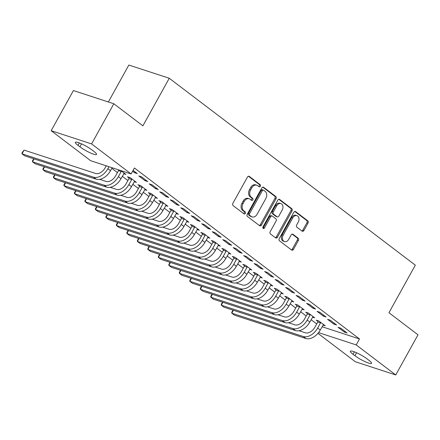 <?xml version="1.0" encoding="UTF-8"?>
<svg xmlns="http://www.w3.org/2000/svg" width="440" height="440" viewBox="0 0 440 440"><rect width="100%" height="100%" fill="white"/><g stroke="black" fill="none" stroke-linecap="round" stroke-linejoin="round"><path stroke-width="0.66" d="M260.365 186.274A1.183 0.886 108.1 0 0 260.211 184.707L249.277 176.396A1.694 1.26 108.1 0 0 248.99 176.248A1.694 1.26 108.1 0 0 247.434 177.073L232.876 203.34A1.694 1.26 108.1 0 0 233.096 205.585L244.035 213.895A1.183 0.886 108.1 0 0 244.233 214A1.183 0.886 108.1 0 0 245.322 213.417A1.183 0.886 108.1 0 0 245.168 211.849L243.749 210.777A5.418 4.037 108.1 0 1 243.045 203.599L244.261 201.41A5.418 4.037 108.1 0 1 249.233 198.764A5.418 4.037 108.1 0 1 250.14 199.243L251.559 200.321A1.183 0.886 108.1 0 0 251.757 200.426A1.183 0.886 108.1 0 0 252.846 199.848A1.183 0.886 108.1 0 0 252.692 198.275L251.273 197.203A5.418 4.037 108.1 0 1 250.569 190.031L251.779 187.841A5.418 4.037 108.1 0 1 256.757 185.196A5.418 4.037 108.1 0 1 257.664 185.674L259.078 186.747A1.183 0.886 108.1 0 0 259.281 186.852A1.183 0.886 108.1 0 0 260.365 186.274M258.704 186.461A1.183 0.886 108.1 0 0 259.276 185.917A1.183 0.886 108.1 0 0 259.122 184.349L248.435 176.231M243.656 213.609A1.183 0.886 108.1 0 0 244.228 213.059A1.183 0.886 108.1 0 0 244.073 211.492L242.66 210.419L243.749 210.777M251.18 200.035A1.183 0.886 108.1 0 0 251.752 199.49A1.183 0.886 108.1 0 0 251.598 197.918L250.184 196.845L251.273 197.203M302.099 231.143A1.694 1.26 108.1 0 0 302.385 231.292A1.694 1.26 108.1 0 0 303.936 230.466L308.022 223.097A1.694 1.26 108.1 0 0 307.802 220.853L295.652 211.624A1.694 1.26 108.1 0 0 295.372 211.475A1.694 1.26 108.1 0 0 293.816 212.3L279.252 238.573A1.694 1.26 108.1 0 0 279.477 240.812L291.621 250.041A1.694 1.26 108.1 0 0 291.907 250.19A1.694 1.26 108.1 0 0 293.464 249.365L298.397 240.46A1.694 1.26 108.1 0 0 298.177 238.222L292.974 234.273A1.694 1.26 108.1 0 0 292.694 234.124A1.694 1.26 108.1 0 0 291.137 234.949L288.69 239.365A4.527 3.377 108.1 0 1 284.532 241.577A4.527 3.377 108.1 0 1 283.184 235.18L292.77 217.882A4.527 3.377 108.1 0 1 296.929 215.672A4.527 3.377 108.1 0 1 298.276 222.068L296.681 224.95A1.694 1.26 108.1 0 0 296.901 227.194L302.099 231.143M322.097 326.75L359.502 338.965L134.42 167.992L131.12 173.943L90.701 160.738L51.161 130.702L91.581 143.907L131.12 173.943M359.502 338.965L356.208 344.916L395.747 374.952L355.327 361.746L317.955 333.361M51.161 130.702L73.414 90.558L113.834 103.763L142.885 125.829L169.257 78.254L415.322 265.161L388.949 312.736L418 334.807L395.747 374.952M113.834 103.763L91.581 143.907M276.007 198.776A1.694 1.26 108.1 0 0 275.787 196.531L263.637 187.303A1.694 1.26 108.1 0 0 263.351 187.154A1.694 1.26 108.1 0 0 261.8 187.979L247.236 214.253A1.694 1.26 108.1 0 0 247.456 216.491L259.606 225.72A1.694 1.26 108.1 0 0 259.886 225.869A1.694 1.26 108.1 0 0 261.443 225.044L276.007 198.776L274.912 198.418A1.694 1.26 108.1 0 0 274.692 196.174L262.796 187.138M279.648 199.463L291.791 208.692A1.694 1.26 108.1 0 1 292.012 210.936L277.453 237.204A1.694 1.26 108.1 0 1 275.897 238.029A1.694 1.26 108.1 0 1 275.616 237.881L270.413 233.931A1.694 1.26 108.1 0 1 270.193 231.693L276.1 221.034A1.694 1.26 108.1 0 0 275.88 218.796L272.432 216.178A1.694 1.26 108.1 0 0 272.146 216.024A1.694 1.26 108.1 0 0 270.589 216.854L264.446 227.942A1.183 0.886 108.1 0 1 263.357 228.525A1.183 0.886 108.1 0 1 263.005 226.848L277.805 200.139A1.694 1.26 108.1 0 1 279.362 199.315A1.694 1.26 108.1 0 1 279.648 199.463L279.043 199.271M169.257 78.254L128.838 65.049L108.372 101.976M333.85 324.093L336.584 324.99L330.291 320.205L327.558 319.314L333.85 324.093L334.312 323.263M312.527 317.13L314.738 317.851L308.44 313.071L305.712 312.18L307.411 313.473M312.873 308.159L315.607 309.056L309.315 304.271L306.581 303.38L312.873 308.159L313.335 307.329M291.55 301.197L293.761 301.917L287.463 297.138L284.735 296.247L286.435 297.539M291.896 292.226L294.63 293.117L288.338 288.338L285.604 287.447L291.896 292.226L292.358 291.395M270.572 285.263L272.784 285.984L266.486 281.204L263.758 280.313L265.457 281.606M270.919 276.293L273.653 277.184L267.361 272.404L264.627 271.513L270.919 276.293L271.381 275.462M249.596 269.329L251.806 270.05L245.509 265.271L242.781 264.38L244.481 265.672M249.942 260.359L252.676 261.25L246.384 256.471L243.65 255.58L249.942 260.359L250.404 259.529M228.619 253.396L230.83 254.117L224.532 249.337L221.804 248.441L223.504 249.739M228.965 244.426L231.698 245.316L225.407 240.537L222.673 239.646L228.965 244.426L229.427 243.595M207.642 237.457L209.853 238.183L203.555 233.404L200.827 232.507L202.527 233.799M207.988 228.492L210.722 229.383L204.43 224.604L201.696 223.713L207.988 228.492L208.45 227.656M186.665 221.524L188.876 222.25L182.578 217.465L179.85 216.573L181.549 217.866M187.011 212.559L189.745 213.45L183.453 208.67L180.719 207.779L187.011 212.559L187.473 211.723M165.688 205.59L167.899 206.311L161.601 201.531L158.873 200.64L160.573 201.933M166.034 196.625L168.768 197.516L162.476 192.737L159.742 191.84L166.034 196.625L166.496 195.789M144.711 189.656L146.916 190.377L140.624 185.597L137.896 184.707L139.596 185.999M145.057 180.686L147.791 181.583L141.499 176.803L138.765 175.906L145.057 180.686L145.519 179.856M118.14 169.703L118.618 170.066M120.874 170.594L125.939 174.444L123.734 173.723M111.821 168.328L117.414 172.579M122.309 176.297L127.903 180.549M132.798 184.261L138.391 188.513M143.286 192.231L148.88 196.482M153.774 200.195L159.368 204.446M164.263 208.164L169.857 212.416M174.752 216.134L180.345 220.38M185.24 224.098L190.834 228.349M195.729 232.067L201.322 236.319M206.217 240.031L211.811 244.282M216.706 248.001L222.299 252.252M227.194 255.965L232.788 260.216M237.683 263.934L243.276 268.186M248.171 271.898L253.765 276.149M258.66 279.868L264.253 284.119M269.148 287.837L274.742 292.083M279.637 295.801L285.23 300.053M290.125 303.77L295.719 308.022M300.614 311.735L306.207 315.986M311.102 319.704L316.695 323.956M133.078 170.406L137.302 173.613L134.569 172.722L135.031 171.892M132.621 171.237L134.569 172.722M134.222 181.693L136.428 182.413L130.136 177.634L127.408 176.737L129.107 178.035M155.546 188.656L158.279 189.547L151.987 184.767L149.254 183.876L155.546 188.656L156.007 187.825M155.199 197.626L157.41 198.347L151.113 193.567L148.385 192.676L150.084 193.969M176.523 204.589L179.256 205.48L172.964 200.701L170.231 199.81L176.523 204.589L176.985 203.759M176.176 213.56L178.387 214.28L172.09 209.501L169.362 208.61L171.061 209.902M197.5 220.523L200.233 221.414L193.941 216.634L191.208 215.743L197.5 220.523L197.962 219.692M197.153 229.493L199.364 230.214L193.066 225.434L190.339 224.543L192.038 225.836M218.477 236.456L221.21 237.353L214.918 232.568L212.185 231.677L218.477 236.456L218.939 235.626M218.13 245.427L220.341 246.147L214.044 241.368L211.316 240.477L213.015 241.769M239.454 252.39L242.187 253.286L235.895 248.501L233.162 247.61L239.454 252.39L239.916 251.559M239.107 261.36L241.318 262.081L235.021 257.301L232.293 256.41L233.992 257.703M260.43 268.329L263.164 269.22L256.872 264.44L254.139 263.544L260.43 268.329L260.893 267.493M260.084 277.294L262.295 278.014L255.998 273.235L253.27 272.344L254.969 273.636M281.408 284.262L284.141 285.153L277.849 280.374L275.115 279.483L281.408 284.262L281.87 283.426M281.061 293.227L283.272 293.953L276.975 289.168L274.247 288.277L275.946 289.57M302.385 300.195L305.118 301.087L298.826 296.307L296.093 295.416L302.385 300.195L302.847 299.36M302.038 309.161L304.249 309.887L297.952 305.102L295.224 304.211L296.923 305.503M323.361 316.129L326.095 317.02L319.803 312.241L317.07 311.35L323.361 316.129L323.824 315.298M323.015 325.1L325.226 325.82L318.929 321.041L316.201 320.144L317.9 321.442M344.344 332.062L347.072 332.954L340.78 328.174L338.047 327.283L344.344 332.062L344.8 331.232M368.896 360.278A11.033 1.843 29 0 1 371.553 363.341A11.033 1.843 29 0 1 365.101 361.68A11.033 1.843 29 0 1 354.91 355.707L353.023 354.277A11.033 1.843 29 0 1 350.361 351.208A11.033 1.843 29 0 1 356.818 352.869A11.033 1.843 29 0 1 367.004 358.842L368.896 360.278M318.566 332.618L356.208 344.916M78.012 145.376A11.033 1.843 29 0 1 75.356 142.312A11.033 1.843 29 0 1 81.807 143.974A11.033 1.843 29 0 1 91.999 149.947L93.885 151.382A11.033 1.843 29 0 1 96.542 154.446A11.033 1.843 29 0 1 90.09 152.785A11.033 1.843 29 0 1 79.904 146.812L78.012 145.376L79.365 142.945M256.757 185.196L255.668 184.839A5.418 4.037 108.1 0 0 250.69 187.484L251.779 187.841M250.184 196.845A5.418 4.037 108.1 0 1 249.475 189.673L250.69 187.484M249.233 198.764L248.144 198.413A5.418 4.037 108.1 0 0 243.166 201.058L244.261 201.41M242.66 210.419A5.418 4.037 108.1 0 1 241.951 203.247L243.166 201.058M259.353 225.528A1.694 1.26 108.1 0 0 260.353 224.686L274.912 198.418M263.637 190.207A1.183 0.886 108.1 0 0 263.439 190.102A1.183 0.886 108.1 0 0 262.35 190.68L249.568 213.741A1.183 0.886 108.1 0 0 249.722 215.309L251.213 216.441A5.418 4.037 108.1 0 0 252.12 216.92A5.418 4.037 108.1 0 0 257.098 214.275L265.837 198.517A5.418 4.037 108.1 0 0 265.128 191.34L263.637 190.207M262.543 189.849A1.183 0.886 108.1 0 0 262.345 189.745A1.183 0.886 108.1 0 0 261.256 190.328L262.35 190.68M252.12 216.92L251.031 216.563A5.418 4.037 108.1 0 1 250.124 216.09L248.628 214.951A1.183 0.886 108.1 0 1 248.474 213.384L261.256 190.328M278.806 199.298L290.702 208.335L291.791 208.692M275.363 237.688A1.694 1.26 108.1 0 0 276.359 236.847L290.923 210.579A1.694 1.26 108.1 0 0 290.702 208.335M272.146 216.024L271.057 215.672A1.694 1.26 108.1 0 0 269.5 216.497L263.351 227.59L264.446 227.942M262.9 228.074A1.183 0.886 108.1 0 0 263.351 227.59M282.227 209.979A4.527 3.377 108.1 0 0 280.88 203.588A4.527 3.377 108.1 0 0 276.721 205.799L273.345 211.893A1.694 1.26 108.1 0 0 273.565 214.132L277.013 216.75A1.694 1.26 108.1 0 0 277.294 216.904A1.694 1.26 108.1 0 0 278.85 216.073L282.227 209.979M280.88 203.588L279.785 203.231A4.527 3.377 108.1 0 0 275.627 205.441L276.721 205.799M277.294 216.904L276.204 216.546A1.694 1.26 108.1 0 1 275.919 216.398L272.47 213.774A1.694 1.26 108.1 0 1 272.25 211.536L275.627 205.441M296.929 215.672L295.834 215.32A4.527 3.377 108.1 0 0 291.676 217.531L292.77 217.882M284.532 241.577L283.437 241.219A4.527 3.377 108.1 0 1 282.09 234.823L291.676 217.531M291.368 249.849A1.694 1.26 108.1 0 0 292.369 249.007L297.303 240.103A1.694 1.26 108.1 0 0 297.083 237.864L292.138 234.108M301.846 230.951A1.694 1.26 108.1 0 0 302.847 230.109L306.933 222.739A1.694 1.26 108.1 0 0 306.708 220.495L294.817 211.459M106.26 165.82L105.16 167.805A8.619 5.561 127.2 0 1 95.574 173.454L24.074 150.101L22.017 153.819L93.517 177.172A12.931 8.344 -52.8 0 0 107.888 168.696L108.988 166.711M24.074 150.101L22 152.84L22.017 153.819L24.64 155.81L96.135 179.163A12.931 8.344 -52.8 0 0 110.512 170.687L112.145 167.745M121.352 170.957L121.226 171.523L118.492 170.632L115.649 175.774A8.619 5.561 127.2 0 1 106.062 181.423L99.704 179.344M118.492 170.632L118.663 169.873M34.1 158.901L32.505 161.788L35.129 163.779L106.623 187.132A12.931 8.344 -52.8 0 0 121 178.656L124.24 173.151M33.82 158.812L32.489 160.804L32.505 161.788L104.005 185.141A12.931 8.344 -52.8 0 0 118.377 176.666L121.226 171.523M131.841 178.926L131.714 179.493L128.981 178.602L126.137 183.739A8.619 5.561 127.2 0 1 116.551 189.387L110.193 187.314M128.981 178.602L129.261 177.347M44.589 166.87L42.994 169.752L45.617 171.749L117.112 195.096A12.931 8.344 -52.8 0 0 131.489 186.621L134.728 181.121M44.308 166.777L42.977 168.773L42.994 169.752L114.493 193.105A12.931 8.344 -52.8 0 0 128.865 184.63L131.714 179.493M142.329 186.89L142.203 187.462L139.469 186.566L136.626 191.708A8.619 5.561 127.2 0 1 127.039 197.357L120.681 195.278M139.469 186.566L139.75 185.312M55.077 174.84L53.482 177.722L56.106 179.713L127.6 203.066A12.931 8.344 -52.8 0 0 141.977 194.59L145.216 189.085M54.797 174.746L53.465 176.737L53.482 177.722L124.982 201.075A12.931 8.344 -52.8 0 0 139.354 192.599L142.203 187.462M152.818 194.86L152.691 195.426L149.958 194.535L147.114 199.672A8.619 5.561 127.2 0 1 137.528 205.326L131.17 203.247M149.958 194.535L150.238 193.281M65.566 182.804L63.971 185.686L66.594 187.682L138.089 211.03A12.931 8.344 -52.8 0 0 152.465 202.56L155.705 197.054M65.285 182.71L63.954 184.707L63.971 185.686L135.471 209.038A12.931 8.344 -52.8 0 0 149.842 200.563L152.691 195.426M163.306 202.823L163.18 203.396L160.446 202.499L157.603 207.642A8.619 5.561 127.2 0 1 148.016 213.29L141.658 211.216M160.446 202.499L160.727 201.245M76.054 190.773L74.459 193.655L77.083 195.646L148.577 218.999A12.931 8.344 -52.8 0 0 162.954 210.524L166.194 205.018M75.774 190.68L74.443 192.676L74.459 193.655L145.959 217.008A12.931 8.344 -52.8 0 0 160.331 208.532L163.18 203.396M173.795 210.793L173.668 211.36L170.935 210.469L168.091 215.606A8.619 5.561 127.2 0 1 158.505 221.26L152.147 219.181M170.935 210.469L171.215 209.215M86.543 198.737L84.948 201.625L87.571 203.615L159.066 226.969A12.931 8.344 -52.8 0 0 173.443 218.493L176.682 212.988M86.262 198.649L84.931 200.64L84.948 201.625L156.448 224.972A12.931 8.344 -52.8 0 0 170.819 216.497L173.668 211.36M184.283 218.763L184.156 219.329L181.423 218.438L178.58 223.575A8.619 5.561 127.2 0 1 168.993 229.224L162.635 227.15M181.423 218.438L181.704 217.179M97.037 206.707L95.436 209.589L98.059 211.58L169.554 234.933A12.931 8.344 -52.8 0 0 183.931 226.457L187.171 220.952M96.751 206.613L95.42 208.61L95.436 209.589L166.936 232.941A12.931 8.344 -52.8 0 0 181.308 224.466L184.156 219.329M194.772 226.727L194.645 227.293L191.912 226.402L189.068 231.539A8.619 5.561 127.2 0 1 179.482 237.193L173.124 235.114M191.912 226.402L192.192 225.148M107.525 214.671L105.925 217.558L108.548 219.549L180.043 242.902A12.931 8.344 -52.8 0 0 194.42 234.427L197.659 228.921M107.239 214.583L105.908 216.573L105.925 217.558L177.424 240.911A12.931 8.344 -52.8 0 0 191.796 232.436L194.645 227.293M205.26 234.696L205.134 235.263L202.4 234.372L199.556 239.509A8.619 5.561 127.2 0 1 189.97 245.157L183.612 243.084M202.4 234.372L202.681 233.112M118.014 222.64L116.413 225.522L119.037 227.513L190.531 250.866A12.931 8.344 -52.8 0 0 204.908 242.391L208.148 236.891M117.728 222.547L116.397 224.543L116.413 225.522L187.913 248.875A12.931 8.344 -52.8 0 0 202.285 240.4L205.134 235.263M215.749 242.66L215.622 243.227L212.889 242.336L210.045 247.478A8.619 5.561 127.2 0 1 200.459 253.127L194.101 251.048M212.889 242.336L213.169 241.082M128.502 230.604L126.901 233.492L129.525 235.483L201.02 258.836A12.931 8.344 -52.8 0 0 215.397 250.36L218.636 244.855M128.216 230.516L126.885 232.507L126.901 233.492L198.402 256.845A12.931 8.344 -52.8 0 0 212.773 248.369L215.622 243.227M226.237 250.63L226.111 251.196L223.377 250.305L220.534 255.442A8.619 5.561 127.2 0 1 210.947 261.091L204.589 259.017M223.377 250.305L223.657 249.051M138.991 238.573L137.39 241.456L140.013 243.447L211.508 266.8A12.931 8.344 -52.8 0 0 225.885 258.324L229.125 252.824M138.704 238.48L137.374 240.477L137.39 241.456L208.89 264.809A12.931 8.344 -52.8 0 0 223.262 256.333L226.111 251.196M236.726 258.594L236.599 259.166L233.871 258.269L231.022 263.412A8.619 5.561 127.2 0 1 221.436 269.06L215.078 266.981M233.871 258.269L234.146 257.015M149.479 246.543L147.879 249.425L150.502 251.416L221.997 274.769A12.931 8.344 -52.8 0 0 236.374 266.294L239.613 260.788M149.193 246.45L147.862 248.441L147.879 249.425L219.379 272.778A12.931 8.344 -52.8 0 0 233.75 264.303L236.599 259.166M247.214 266.563L247.088 267.13L244.36 266.239L241.511 271.376A8.619 5.561 127.2 0 1 231.924 277.03L225.566 274.951M244.36 266.239L244.635 264.985M159.968 254.507L158.367 257.389L160.99 259.386L232.485 282.733A12.931 8.344 -52.8 0 0 246.862 274.263L250.102 268.757M159.681 254.414L158.351 256.41L158.367 257.389L229.867 280.742A12.931 8.344 -52.8 0 0 244.239 272.267L247.088 267.13M257.703 274.527L257.576 275.099L254.848 274.203L251.999 279.345A8.619 5.561 127.2 0 1 242.413 284.993L236.055 282.92M254.848 274.203L255.123 272.949M170.456 262.477L168.856 265.359L171.479 267.35L242.974 290.702A12.931 8.344 -52.8 0 0 257.351 282.227L260.59 276.721M170.17 262.383L168.839 264.38L168.856 265.359L240.356 288.712A12.931 8.344 -52.8 0 0 254.727 280.236L257.576 275.099M268.191 282.497L268.065 283.063L265.337 282.172L262.488 287.309A8.619 5.561 127.2 0 1 252.901 292.963L246.543 290.884M265.337 282.172L265.612 280.918M180.945 270.44L179.344 273.328L181.968 275.319L253.462 298.672A12.931 8.344 -52.8 0 0 267.839 290.197L271.079 284.691M180.659 270.353L179.328 272.344L179.344 273.328L250.844 296.675A12.931 8.344 -52.8 0 0 265.216 288.2L268.065 283.063M278.68 290.466L278.553 291.033L275.825 290.142L272.976 295.279A8.619 5.561 127.2 0 1 263.389 300.927L257.031 298.854M275.825 290.142L276.1 288.882M191.433 278.41L189.833 281.292L192.456 283.283L263.951 306.636A12.931 8.344 -52.8 0 0 278.328 298.161L281.567 292.655M191.147 278.317L189.816 280.313L189.833 281.292L261.332 304.645A12.931 8.344 -52.8 0 0 275.704 296.17L278.553 291.033M289.168 298.43L289.041 298.997L286.314 298.106L283.465 303.243A8.619 5.561 127.2 0 1 273.878 308.897L267.52 306.818M286.314 298.106L286.589 296.852M201.922 286.374L200.321 289.262L202.945 291.252L274.439 314.606A12.931 8.344 -52.8 0 0 288.816 306.13L292.055 300.625M201.636 286.286L200.305 288.277L200.321 289.262L271.821 312.615A12.931 8.344 -52.8 0 0 286.193 304.139L289.041 298.997M299.657 306.4L299.53 306.966L296.802 306.075L293.953 311.212A8.619 5.561 127.2 0 1 284.367 316.861L278.009 314.787M296.802 306.075L297.077 304.816M212.41 294.344L210.81 297.226L213.433 299.216L284.928 322.57A12.931 8.344 -52.8 0 0 299.305 314.094L302.544 308.589M212.124 294.25L210.793 296.247L210.81 297.226L282.31 320.579A12.931 8.344 -52.8 0 0 296.681 312.103L299.53 306.966M310.145 314.364L310.019 314.93L307.291 314.039L304.442 319.182A8.619 5.561 127.2 0 1 294.855 324.83L288.497 322.751M307.291 314.039L307.566 312.785M222.899 302.308L221.298 305.195L223.922 307.186L295.416 330.539A12.931 8.344 -52.8 0 0 309.793 322.064L313.033 316.558M222.613 302.22L221.282 304.211L221.298 305.195L292.798 328.548A12.931 8.344 -52.8 0 0 307.17 320.073L310.019 314.93M320.634 322.333L320.507 322.9L317.779 322.009L314.93 327.145A8.619 5.561 127.2 0 1 305.344 332.794L298.986 330.721M317.779 322.009L318.054 320.755M233.387 310.277L231.787 313.159L234.41 315.15L305.905 338.503A12.931 8.344 -52.8 0 0 320.282 330.027L323.521 324.527M233.101 310.184L231.77 312.18L231.787 313.159L303.286 336.512A12.931 8.344 -52.8 0 0 317.658 328.036L320.507 322.9M259.122 184.349L260.211 184.707M244.073 211.492L245.168 211.849M251.598 197.918L252.692 198.275M249.475 189.673L250.569 190.031M241.951 203.247L243.045 203.599M248.672 176.198L249.277 176.396M260.353 224.686L261.443 225.044M263.038 187.11L263.637 187.303M274.692 196.174L275.787 196.531M248.474 213.384L249.568 213.741M248.628 214.951L249.722 215.309M250.124 216.09L251.213 216.441M290.923 210.579L292.012 210.936M276.359 236.847L277.453 237.204M269.5 216.497L270.589 216.854M272.25 211.536L273.345 211.893M272.47 213.774L273.565 214.132M275.919 216.398L277.013 216.75M282.09 234.823L283.184 235.18M292.375 234.075L292.974 234.273M297.083 237.864L298.177 238.222M297.303 240.103L298.397 240.46M292.369 249.007L293.464 249.365M295.053 211.431L295.652 211.624M306.708 220.495L307.802 220.853M306.933 222.739L308.022 223.097M302.847 230.109L303.936 230.466M79.904 146.812L81.543 143.853M354.91 355.707L356.554 352.748M353.023 354.277L354.376 351.841M107.888 168.696L110.512 170.687M93.517 177.172L96.135 179.163M118.377 176.666L121 178.656M104.005 185.141L106.623 187.132M128.865 184.63L131.489 186.621M114.493 193.105L117.112 195.096M139.354 192.599L141.977 194.59M124.982 201.075L127.6 203.066M149.842 200.563L152.465 202.56M135.471 209.038L138.089 211.03M160.331 208.532L162.954 210.524M145.959 217.008L148.577 218.999M170.819 216.497L173.443 218.493M156.448 224.972L159.066 226.969M181.308 224.466L183.931 226.457M166.936 232.941L169.554 234.933M191.796 232.436L194.42 234.427M177.424 240.911L180.043 242.902M202.285 240.4L204.908 242.391M187.913 248.875L190.531 250.866M212.773 248.369L215.397 250.36M198.402 256.845L201.02 258.836M223.262 256.333L225.885 258.324M208.89 264.809L211.508 266.8M233.75 264.303L236.374 266.294M219.379 272.778L221.997 274.769M244.239 272.267L246.862 274.263M229.867 280.742L232.485 282.733M254.727 280.236L257.351 282.227M240.356 288.712L242.974 290.702M265.216 288.2L267.839 290.197M250.844 296.675L253.462 298.672M275.704 296.17L278.328 298.161M261.332 304.645L263.951 306.636M286.193 304.139L288.816 306.13M271.821 312.615L274.439 314.606M296.681 312.103L299.305 314.094M282.31 320.579L284.928 322.57M307.17 320.073L309.793 322.064M292.798 328.548L295.416 330.539M317.658 328.036L320.282 330.027M303.286 336.512L305.905 338.503M262.345 189.745L263.439 190.102"/></g></svg>
